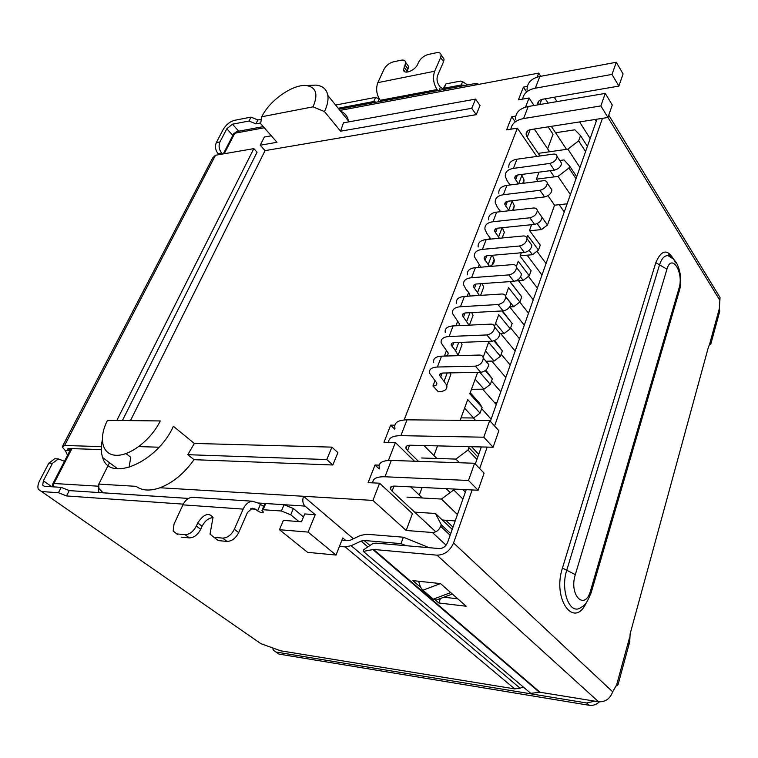 <?xml version="1.0" encoding="UTF-8"?>
<svg xmlns="http://www.w3.org/2000/svg" width="758" height="758" viewBox="0 0 758 758"><rect width="100%" height="100%" fill="white"/><g stroke="black" fill="none" stroke-linecap="round" stroke-linejoin="round"><path stroke-width="1.14" d="M531.614 224.69L529.501 230.46L540.255 245.137L538.474 250.102L532.419 254.726L529.15 250.339M538.474 250.102L527.682 235.454L526.829 237.785M521.352 252.774L520.111 256.166L531.102 270.682L529.283 275.76L523.162 280.422L520.557 277.03M529.283 275.76L518.245 261.273L516.312 266.57M510.835 281.55L510.513 282.45L521.741 296.804L510.579 282.27M509.641 306.924L513.697 306.687L519.884 301.997L508.599 287.67L505.529 296.075M499.854 333.728L504.023 333.558L510.267 328.839L498.736 314.684L494.472 326.347M485.982 361.253L494.121 361.045L500.432 356.288L488.635 342.322L483.13 357.406M477.654 372.377L469.808 393.847L482.097 407.453L479.132 402.64L470.216 392.748M461.035 417.876L473.617 417.971L480.051 413.148L467.714 399.58L460.144 420.311M339.954 110.431L474.517 85.161L476.356 83.304L478.8 84.356M345.837 540.53L342.768 537.943L336.021 555.064L308.108 532.088L315.214 514.691L305.038 506.088C302.698 503.596 302.196 500.337 303.541 496.291L353.418 538.767M315.214 514.691L304.697 513.943L301.476 521.769L283.388 520.386L279.475 529.719L307.577 552.336L336.021 555.064M452.223 529.359L435.471 513.488L414.635 512.133M372.917 500.413L379.597 483.206L412.428 513.621L406.174 530.486L372.917 500.413L160.042 487.764C172.985 482.713 184.308 473.362 194.029 459.68L332.838 464.995L337.897 452.63L331.919 447.135L194.313 443.439L173.374 426.29C157.276 462.456 109.237 482.818 102.652 457.548L117.689 468.842M435.471 513.488L441.279 524.726L440.692 526.365C438.901 530.325 436.134 532.372 432.392 532.495L406.174 530.486M441.279 524.726L450.716 533.613M596.243 121.327L595.096 119.489M579.576 121.924L590.16 138.581M422.121 487.46L419.297 495.078M454.042 489.052L453.72 489.952L441.44 499.058L406.97 497.125M308.108 532.088L279.475 529.719M109.493 462.683L98.805 484.116L98.9 488.455L103.06 492.804L188.515 498.432L69.243 490.606L66.514 495.95L58.451 492.7L41.595 491.554L38.345 489.336C37.464 487.062 37.919 484.144 39.71 480.591L48.834 463.129L54.737 458.761L56.49 458.836M548.157 126.842L553.046 134.232L547.627 148.843M585.574 151.572L578.648 140.846L567.894 149.155L538.237 153.381M578.648 140.846L580.514 135.625L587.403 146.37M555.576 132.754L574.886 129.808L580.514 135.625M536.967 251.258L546.044 263.538M541.989 275.031L527.104 255.181M528.459 276.395L537.375 288.097M533.234 299.836L518.472 280.754M519.78 302.072L528.525 313.177M524.29 325.173L509.698 306.914M510.598 327.892L519.476 338.807M515.156 351.058L500.801 333.691M501.171 354.223L510.238 364.996M505.813 377.522L491.771 361.111M491.525 381.141L500.782 391.763M496.263 404.573L482.628 389.186M481.662 408.666L491.127 419.136M475.664 420.453L473.38 417.971M462.768 489.488L465.374 492.094M462.92 499.048L453.72 489.952M441.44 499.058L457.444 514.559M126.008 453.587L130.783 457.254L129.031 467.449M98.805 484.116L136.165 486.342C142.106 490.739 150.065 491.212 160.042 487.764M379.597 483.206L368.104 482.647L375.03 464.995L379.199 465.147M388.428 460.447L395.382 442.52L383.965 442.255L390.673 425.162L394.823 425.21M536.749 156.432L517.363 128.149L404.147 419.932M517.363 128.149L506.628 129.855L511.773 116.76L515.734 116.097M525.521 107.124L529.075 97.99L518.406 99.848L523.408 87.113L527.35 86.403M537.166 77.127L538.73 73.1L540.776 76.293M474.517 85.161L538.73 73.1M348.547 121.915L348.405 120.882C347.524 116.163 344.937 112.961 340.636 111.274M130.461 420.614L265.063 150.634L476.261 114.666L480.022 105.495L475.541 99.118L343.44 122.834L340.579 131.191L471.751 108.309L475.541 99.118M159.038 447.211L138.818 446.604M554.231 97.232L557.035 101.6M567.894 149.155L579.946 167.499M473.617 417.971L464.588 408.155M480.051 413.148L482.097 407.453M471.476 389.29L483.983 389.176L475.162 379.208M483.983 389.176L490.36 384.391L492.349 378.829L485.831 370.122M494.263 402.309L496.888 402.82M494.121 361.045L485.49 350.935M500.432 356.288L502.374 350.859L494.548 340.626M504.61 376.12L506.202 376.413M504.023 333.558L495.58 323.315M510.267 328.839L512.171 323.524L502.44 310.932M514.644 350.452L515.326 350.575M513.697 306.687L505.652 296.577M519.884 301.997L521.741 296.804M515.677 280.953L523.162 280.422M520.263 255.768L532.419 254.726M529.719 230.754L541.477 229.589L537.166 223.629M541.477 229.589L547.475 225.003L554.562 205.21L567.136 203.807M442.388 520.035L455.198 520.917M433.936 455.577L437.527 445.884M479.805 372.339L490.36 384.391M492.349 378.829L485.224 370.624M502.374 350.859L493.979 340.844M512.171 323.524L502.004 310.96M542.008 217.357L547.475 225.003M554.562 205.21L547.939 195.725M537.962 181.437L536.389 179.172L538.985 172.17M476.261 114.666L471.751 108.309M265.063 150.634L260.231 145.214L276.992 142.286L260.638 123.639L261.671 116.77L313.035 106.84L324.471 111.578L340.579 131.191M160.232 420.955L107.484 420.349C98.275 438.219 101.923 454.838 116.116 455.293C130.177 456.032 151.278 439.668 160.232 420.955M331.919 447.135L326.793 459.547L332.838 464.995M326.793 459.547L187.832 454.686L194.313 443.439M194.029 459.68L187.832 454.686M260.231 145.214L264.343 137.027L271.288 135.786M476.915 459.386L467.999 450.053L455.89 459.083L421.656 457.993M467.999 450.053L468.88 447.58L477.786 456.932M468.33 446.633L468.88 447.58M570.395 194.569L558.049 176.396L568.926 168.011L569.628 166.068L563.999 159.929L559.745 160.507M568.926 168.011L576.014 178.651M558.049 176.396L536.389 179.172M478.715 454.298L471.523 446.718M455.89 459.083L459.462 462.75M394.719 429.17L390.673 425.162M261.671 116.77L263.452 113.605C272.558 98.199 294.009 84.072 306.393 85.55C316.171 87.179 318.388 94.276 313.035 106.84M526.45 91.718L523.408 87.113M569.628 166.068L576.696 176.709M514.89 121.327L511.773 116.76M324.471 111.578C327.39 105.409 328.517 100.028 327.844 95.461C326.707 89.273 322.737 85.825 315.915 85.114L309.321 85.417M102.264 440.37C100.871 446.964 100.994 452.687 102.652 457.548M379.199 468.908L375.03 464.995M414.455 461.215L395.382 442.52M534.049 105.514L529.075 97.99M510.106 184.961L507.273 181.039L505.311 176.481C504.999 172.094 507.708 169.394 513.422 168.38L516.928 159.227L553.226 154.111C555.557 153.883 556.836 154.679 557.054 156.489C556.505 159.976 554.089 162.297 549.806 163.434L554.354 170.143C558.627 169.015 561.034 166.713 561.574 163.235L560.143 161.103M513.422 168.38L549.806 163.434M516.928 159.227C511.224 160.27 508.514 162.989 508.808 167.404M554.354 170.143L518.065 174.927C515.762 175.325 514.673 176.406 514.796 178.177L518.387 183.91M523.683 183.246L524.024 179.892L521.561 174.463M500.659 211.681L497.276 207.114L495.258 202.604C494.889 198.293 497.58 195.668 503.331 194.74L506.922 185.369L543.448 180.736C545.779 180.546 547.049 181.37 547.285 183.218C546.736 186.819 544.291 189.168 539.942 190.296L544.604 196.938C548.934 195.839 551.369 193.489 551.909 189.898L550.355 187.662M503.331 194.74L539.942 190.296M506.922 185.369C501.18 186.326 498.489 188.979 498.83 193.309M544.604 196.938L508.087 201.221C505.766 201.59 504.676 202.642 504.828 204.385L508.997 210.752M513.365 210.26L514.294 205.769L512.02 200.766M490.919 239.083L487.053 233.796L484.959 229.352C484.542 225.117 487.223 222.577 493.003 221.724L496.67 212.126L533.433 208.014C535.745 207.863 537.024 208.715 537.27 210.591C536.73 214.306 534.248 216.712 529.842 217.802L534.608 224.387C539.004 223.307 541.468 220.919 541.998 217.205L540.321 214.865M493.003 221.724L529.842 217.802M496.67 212.126C490.909 213.007 488.218 215.575 488.616 219.839M534.608 224.387L497.864 228.149C495.533 228.48 494.453 229.503 494.623 231.209L499.399 238.268M502.251 237.993L504.335 232.242L502.279 227.694M494.699 230.081L494.822 230.669M480.828 267.186L474.413 256.735C473.94 252.585 476.611 250.131 482.42 249.373L486.181 239.537L523.172 235.975C525.474 235.852 526.753 236.742 527.009 238.637C526.469 242.484 523.967 244.938 519.486 245.999L524.375 252.509C528.838 251.466 531.33 249.022 531.851 245.185L530.031 242.731M482.42 249.373L519.486 245.999M486.181 239.537C480.382 240.324 477.711 242.816 478.165 246.994M524.375 252.509L487.394 255.73C485.054 256.024 483.974 257.009 484.163 258.686L489.545 266.484M489.507 266.409C493.07 264.997 494.623 262.638 494.15 259.35L492.33 255.294M484.428 257.161L484.542 257.692M470.263 296.027L469.126 293.081L465.848 289.101L463.612 284.79C463.081 280.725 465.734 278.357 471.571 277.703L475.427 267.621L512.645 264.618C514.938 264.542 516.217 265.461 516.482 267.394C515.961 271.364 513.422 273.875 508.874 274.908L513.877 281.341C518.415 280.318 520.935 277.826 521.447 273.865L519.476 271.298M471.571 277.703L508.874 274.908M475.427 267.621C469.6 268.313 466.937 270.71 467.449 274.813M513.877 281.341L476.668 283.985C474.319 284.231 473.248 285.179 473.456 286.827L479.435 295.44M481.633 292.635L483.708 287.111L482.154 283.587M480.752 372.32L442.861 373.04C440.474 373.173 439.422 373.997 439.716 375.523L446.803 385.254C447.561 389.347 444.728 391.516 438.304 391.753L432.96 386.011C435.85 385.898 437.129 384.912 436.788 383.065L429.578 373.192C428.848 369.421 431.454 367.365 437.385 367.024L441.544 356.165L479.444 355.047C481.671 355.076 482.95 356.099 483.263 358.098C482.799 362.532 480.165 365.214 475.361 366.152L480.752 372.32C485.537 371.401 488.152 368.729 488.607 364.314L486.086 361.386M437.385 367.024L475.361 366.152M441.544 356.165C435.623 356.544 433.007 358.638 433.709 362.447M448.944 379.54L450.83 374.537L450.186 372.908M445.524 356.042L447.77 354.99L448.205 353.048L441.203 342.986C440.54 339.11 443.165 336.95 449.068 336.495L453.123 325.912L490.796 324.13C493.051 324.121 494.32 325.106 494.623 327.096C494.131 331.36 491.535 333.984 486.816 334.951L492.075 341.214C496.774 340.257 499.361 337.651 499.835 333.397L497.513 330.592M449.068 336.495L486.816 334.951M453.123 325.912C447.229 326.395 444.605 328.602 445.24 332.506M492.075 341.214L454.421 342.616C452.033 342.787 450.982 343.649 451.247 345.222L455.605 350.746L458.239 355.673M460.106 349.864L462.058 344.672L461.101 342.36M458.997 325.627L459.348 323.77L452.545 313.528C451.948 309.558 454.592 307.293 460.457 306.734L464.417 296.406L501.862 294C504.136 293.952 505.406 294.909 505.69 296.861C505.188 300.983 502.62 303.541 497.987 304.545L503.113 310.894C507.727 309.908 510.286 307.36 510.778 303.257L508.637 300.566M460.457 306.734L497.987 304.545M464.417 296.406C458.552 296.994 455.909 299.296 456.477 303.304M503.113 310.894L465.677 312.931C463.318 313.149 462.247 314.058 462.484 315.66L469.022 325.163M471.002 320.909L473.011 315.546L471.751 312.599M463.233 313.66L462.484 315.66M474.584 463.261L484.087 473.144L478.127 490.246L468.501 480.477L474.584 463.261L391.299 460.428C381.947 460.39 377.996 463.015 379.445 468.283M394.018 486.086L392.076 491.156L390.436 488.948C389.858 486.977 391.365 486.03 394.927 486.105L478.127 490.246M372.813 482.874C372.576 478.63 376.631 476.593 384.969 476.773L468.501 480.477M489.668 420.576L498.859 430.705L493.107 447.239L483.794 437.205L489.668 420.576L406.999 419.837C397.704 420.055 393.705 422.917 395.003 428.431M409.614 445.23L407.558 450.64L405.975 448.357C405.464 446.291 406.98 445.249 410.523 445.221L493.107 447.239M388.608 442.359C388.551 437.935 392.644 435.698 400.878 435.661L483.794 437.205M392.076 491.156L435.784 531.784M453 527.142L445.78 520.272M422.348 497.987L410.684 486.892M407.558 450.64L418.444 461.347M446.197 488.654L450.176 492.577M436.826 458.476L423.968 445.552M537.754 104.879L537.678 104.386C537.593 101.676 539.203 99.971 542.529 99.26L618.869 86.08L623.085 73.962L616.282 62.27L539.848 76.463C531.131 78.472 526.867 83.039 527.056 90.164M522.594 99.118C523.617 93.395 527.852 89.757 535.309 88.193L611.99 74.417L618.869 86.08M611.99 74.417L616.282 62.27M510.854 129.182C511.802 123.554 516.037 120.01 523.56 118.561L600.857 105.921L607.935 117.481L612.275 105.011L605.282 93.405L528.231 106.499C519.457 108.375 515.203 112.819 515.478 119.83M605.282 93.405L600.857 105.921M607.935 117.481L530.979 129.533C527.634 130.196 526.024 131.854 526.147 134.507L527.236 137.264L540.009 155.977M564.255 211.956L559.215 204.688M551.35 126.34L566.52 149.354M548.091 103.126L545.267 98.786M550.062 170.711L554.278 176.879M549.597 151.761L534.286 129.012M367.876 546.906L361.073 541.089L351.162 545.713L345.203 546.906L339.442 546.395M303.465 516.928L293.374 508.514L290.75 514.796L298.955 521.57M290.75 514.796L281.398 511.006L263.102 509.727L261.946 510.399L263.367 512.076C262.742 513.175 260.828 512.778 257.635 510.883L255.541 509.196L250.462 508.845M183.265 504.136L66.514 495.95M257.767 641.524L260.828 643.637L280.564 650.79L514.682 688.88L520.092 688.198L523.2 686.938M219.015 154.651L218.077 153.628C215.357 150.141 214.779 146.455 216.343 142.58L223.203 129.447C226.073 124.691 229.835 121.659 234.468 120.342L251.021 117.12L257.862 119.953L261.292 119.3M335.595 105.049L375.589 97.375L379.313 98.947M404.999 71.82L403.54 69.84C403.796 74.995 415.185 70.541 417.686 64.269L418.624 62.175C420.737 58.281 423.959 55.713 428.308 54.453L436.4 52.738C439.204 52.236 440.786 52.994 441.147 54.993L440.635 57.589L443.563 61.739L437.631 75.374C436.513 78.718 436.94 82.016 438.91 85.237L440.379 87.274L443.023 88.857M443.24 88.61L445.988 83.882L460.665 81.068L462.626 81.693L461.243 84.962L444.131 88.203L445.988 83.882M341.886 540.189L347.638 540.691L350.613 540.084L360.486 535.461L366.502 534.229L403.379 537.214L401.01 543.619L364.096 540.482L369.951 545.514M406.193 545.722L401.01 543.619M403.379 537.214L429.227 547.702M361.073 541.089L364.096 540.482M48.834 463.129L52.501 463.299L43.377 480.809L42.694 485.167L44.334 486.276L61.19 487.356L58.451 492.7M61.19 487.356L69.243 490.606M177.647 534.542L173.165 531.074L174.018 524.129L182.915 504.856L243.157 509.111C245.336 504.44 248.33 501.796 252.139 501.19L258.203 503.037L263.68 506.372M194.834 497.475L191.982 497.286C188.136 497.864 185.113 500.384 182.915 504.856M243.157 509.111L234.355 529.245C231.361 534.987 227.466 537.943 222.662 538.104L227.021 541.42C231.825 541.269 235.71 538.322 238.685 532.599L247.421 512.512L252.291 508.211L255.541 509.196M263.102 509.727L265.764 503.53L264.608 504.222L262.202 509.821M265.764 503.53L284.042 504.733L281.398 511.006M293.374 508.514L284.042 504.733M442.814 89.633L444.131 88.203M440.635 57.589L434.666 71.233L377.825 82.641C375.684 88.686 376.489 94.57 380.232 100.302L380.999 101.297M437.792 90.581L437.044 89.548C433.377 83.57 432.581 77.468 434.666 71.233M377.825 82.641L383.936 69.395C386.059 65.576 389.195 63.056 393.374 61.843L401.134 60.204C403.73 59.73 405.208 60.432 405.568 62.279L405.028 65.008L407.994 69.044L406.686 72.124M375.589 97.375L373.675 101.544L376.347 102.178M373.675 101.544L338.201 108.271M260.743 122.938L255.882 123.857L257.862 119.953M255.882 123.857L249.022 121.024L251.021 117.12M218.077 153.628L221.696 153.002C218.977 149.506 218.399 145.811 219.962 141.917L226.813 128.765L232.46 124.198L249.022 121.024M467.591 84.962L462.626 81.693M67.557 455.264L65.33 450.555L62.165 446.993L64.591 445.477L215.499 155.257L212.647 157.948L62.819 445.723M52.501 463.299L58.404 458.912L64.449 461.271M227.021 541.42L218.351 540.606L214.486 537.687M213.074 517.591C208.554 517.998 204.887 520.879 202.083 526.232L200.699 529.302C197.734 534.873 193.963 537.735 189.396 537.896L181.171 537.128M461.243 84.962L465.213 85.408M443.563 61.739L444.065 59.133L442.596 57.049M407.103 64.373L408.524 66.316L407.994 69.044M221.696 153.002L222.634 154.026M67.936 448.622L67.652 449.162L69.632 451.237M176.775 533.907L185.009 534.655L189.396 537.896M200.699 529.302L196.35 526.024C193.366 531.604 189.585 534.485 185.009 534.655M196.35 526.024L197.743 522.944C203.694 514.047 208.791 512.209 213.026 517.42L210.023 534.115L213.983 537.308L222.662 538.104M403.54 69.84L405.028 65.008M450.735 592.595L433.301 599.171L436.343 600.042L452.337 594.016M433.301 599.171L422.917 590.245L440.379 583.584M418.672 581.263C419.923 586.285 421.334 589.279 422.917 590.245M599.37 701.861C596.309 704.646 592.945 705.793 589.298 705.3L278.953 654.088L273.344 650.203L272.889 648.137M215.499 155.257L253.845 148.625L116.808 420.463M101.373 446.623L64.591 445.477M67.652 449.162L68.703 448.509L101.307 449.598M275.997 652.032L586.692 702.979L589.298 705.3M594.746 701.141L586.692 702.979M627.444 645.333L629.652 643.22L630.125 633.83L708.398 347.164L709.46 344.748L710.644 344.672L719.787 311.121L719.333 308.591L720.053 297.534L717.646 293.592M472.149 489.952L453.559 542.974C450.006 550.943 444.472 555.008 436.978 555.169L598.545 701.756C605.358 702.116 610.076 698.8 612.691 691.808L616.671 684.815L618.016 684.73L616.832 685.848M253.845 148.625L257.057 152.197L122.398 420.519M597.001 119.195L490.35 421.325M481.311 446.955L475.294 464M466.236 489.659L447.59 542.482C445.818 546.442 443.06 548.479 439.318 548.565L376.015 543.126L373.059 543.41L363.546 549.834L363.309 551.388L373.599 549.465L436.978 555.169M602.439 118.343L494.576 425.987M487.176 447.097L479.662 468.539M443.856 597.209L457.775 598.811M598.545 701.756L540.056 692.262L373.599 549.465M435.585 600.175L438.844 602.98L466.189 606.229L440.521 583.594L412.883 580.637L420.728 587.393M438.844 602.98L440.407 598.517M363.309 551.388L530.733 693.324L540.056 692.262M258.175 503.009L305.038 506.088M440.692 526.365L450.138 535.252M98.531 487.375L98.786 492.548M98.369 486.2L53.932 483.49L53.145 486.844M224.207 153.751L234.791 133.237L233.132 134.839L223.278 153.912M52.16 486.778L52.567 484.267L53.932 483.49L71.944 448.622M263.263 126.624L236.79 131.57L234.791 133.237L264.258 127.77M596.65 120.181L596.12 119.328M432.392 532.495L446.083 545.173M517.439 175.041L515.563 179.968M521.978 175.06L518.652 183.881M499.427 211.823L499.892 210.62M505.624 206.157L507.453 201.325M512.181 200.993L508.675 210.288M488.957 239.272L489.725 237.263M497.229 228.243L495.438 232.962M502.09 227.722L498.565 237.055M478.222 267.403L479.312 264.551M486.759 255.816L485.016 260.401M491.648 255.361L488.209 264.457M467.222 296.226L468.643 292.493M476.033 284.06L474.337 288.523M480.942 283.681L477.606 292.522M432.96 386.011L435.054 380.516M442.217 373.088L440.682 377.124M447.211 372.964L444.197 380.952M444.377 356.08L446.528 350.452M453.767 342.663L452.175 346.851M458.742 342.455L455.605 350.746M455.946 325.779L457.718 321.117M465.033 312.997L463.394 317.327M469.979 312.703L466.739 321.278M384.969 476.773L391.299 460.428M400.878 435.661L406.999 419.837M535.309 88.193L539.848 76.463M528.231 106.499L523.56 118.561M530.126 129.703L527.236 137.264M541.676 99.45L539.734 104.547M41.595 491.554L260.828 643.637M514.682 688.88L345.203 546.906M520.092 688.198L351.162 545.713M260.288 504.724L257.635 510.883M238.685 532.599L234.355 529.245M439.053 90.344L440.379 87.274M377.92 101.885L379.275 98.91M219.962 141.917L216.343 142.58M380.232 100.302L437.044 89.548M238.751 131.2L232.46 124.198M43.377 480.809L51.847 486.759M222.492 153.865L218.873 154.49M70.096 448.556L68.997 450.678L65.33 450.555M197.743 522.944L202.083 526.232M218.351 540.606L213.983 537.308M232.839 135.417L226.813 128.765M404.08 67.083L407.055 71.119M273.221 648.298L272.889 649.113M616.671 684.815L629.5 637.772M709.46 344.748L719.333 308.591M586.36 602.563C574.289 629.699 552.108 599.246 562.445 568.064L655.812 262.647C661.942 248.491 668.518 248.548 675.53 262.789M719.825 300.272L607.944 117.433M453.559 542.974L612.691 691.808M562.445 568.064L566.738 570.262C560.484 589.108 568.87 613.648 579.444 608.39L581.016 607.575M673.095 258.819L667.959 255.598C664.368 255.531 661.554 258.611 659.526 264.845L655.812 262.647M666.945 269.223L659.526 264.845L566.738 570.262L575.303 574.649L666.945 269.223C671.597 252.604 684.076 272.586 679.054 288.116L590.624 590.463C585.043 611.611 568.68 595.362 575.303 574.649M539.364 692.253L372.851 549.512M591.003 593.239L591.458 591.676L590.624 590.463M678.997 291.887L679.661 289.641L679.054 288.116M52.908 483.595L71.006 448.594M338.978 109.228L476.356 83.304M236.79 131.57L233.625 133.778M306.393 85.55L315.915 85.114M327.844 95.461L348.405 120.882M557.054 156.489L561.574 163.235M515.667 175.884L514.796 178.177M524.024 179.892L522.726 183.36M547.285 183.218L551.909 189.898M505.681 202.14L504.828 204.385M514.294 205.769L512.569 210.354M537.27 210.591L541.998 217.205M495.457 229.02L494.623 231.209M494.813 230.574L494.604 231.114M504.335 232.242L502.175 237.993M527.009 238.637L531.851 245.185M484.978 256.545L484.163 258.686M484.533 257.597L484.154 258.592M494.15 259.35L491.525 266.323M516.482 267.394L521.447 273.865M474.252 284.752L473.456 286.827M474.006 285.264L473.447 286.732M483.708 287.111L480.6 295.364M483.263 358.098L488.607 364.314M440.426 373.647L439.716 375.523M440.351 373.694L439.687 375.437M450.83 374.537L446.803 385.254M494.623 327.096L499.835 333.397M451.986 343.27L451.247 345.222M451.91 343.327L451.218 345.127M462.058 344.672L458.126 355.132M505.69 296.861L510.778 303.257M463.176 313.708L462.465 315.574M473.011 315.546L469.401 325.144M405.975 448.357L406.923 445.884M390.436 488.948L391.317 486.636M526.147 134.507L527.464 131.058M537.678 104.386L539.033 100.852M54.737 458.761L58.404 458.912M441.147 54.993L444.065 59.133M42.694 485.167L44.286 486.276M252.139 501.19L191.982 497.286M405.568 62.279L408.524 66.316M618.016 684.73L629.926 641.003M672.744 258.487C670.138 255.446 668.651 254.328 668.272 255.143L667.959 255.598C671.285 256.962 673.748 258.885 675.35 261.377C678.031 264.296 682.93 276.945 679.661 289.641L591.458 591.676C585.697 607.082 582.978 605.813 579.444 608.39L582.201 606.788M608.75 115.14L720.053 297.534"/></g></svg>
